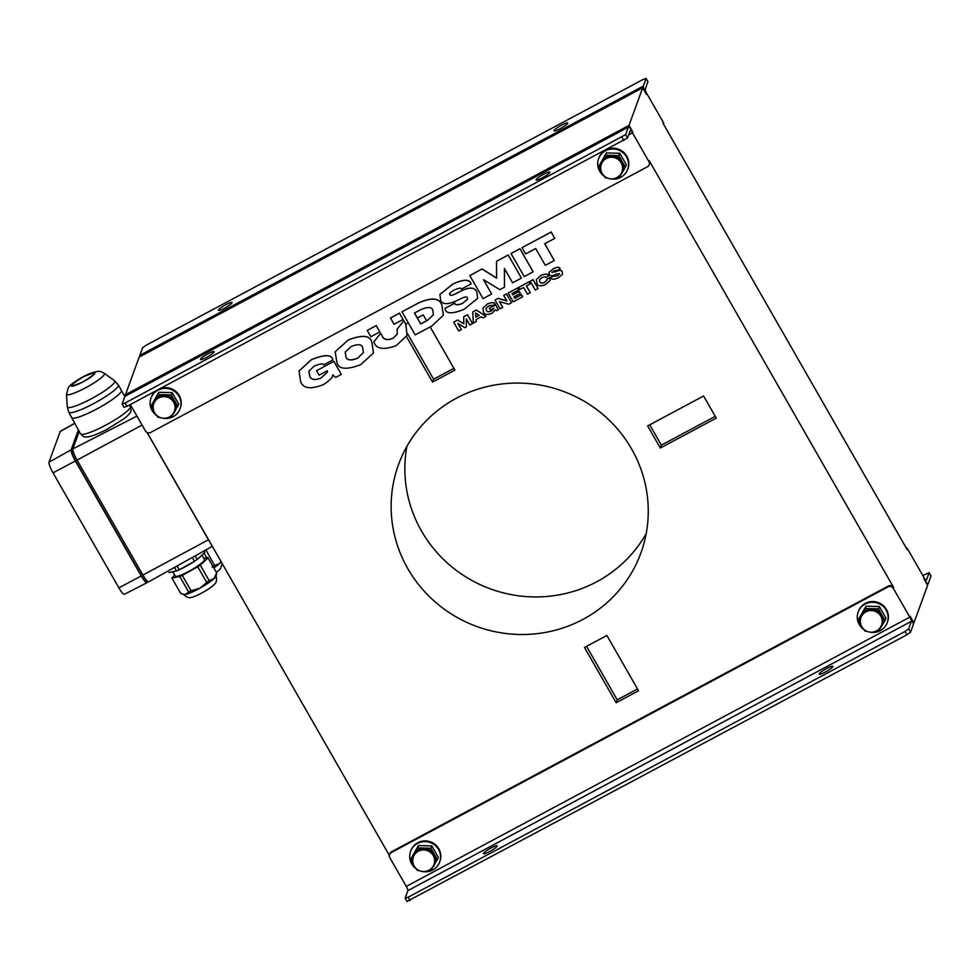 <?xml version="1.0" encoding="UTF-8"?>
<svg xmlns="http://www.w3.org/2000/svg" width="980" height="980" viewBox="0 0 980 980"><rect width="100%" height="100%" fill="white"/><g stroke="black" fill="none" stroke-linecap="round" stroke-linejoin="round"><path stroke-width="1.47" d="M129.495 405.01L130.303 406.467A28.383 4.533 151.2 0 1 104.076 426.018A28.383 4.533 -28.8 0 1 80.568 433.822L71.675 417.639A28.383 4.533 -28.8 0 0 98.723 407.937A28.383 4.533 -28.8 0 0 121.41 390.297A28.383 4.533 151.2 0 1 95.17 409.836A28.383 4.533 151.2 0 1 71.663 417.627L68.772 412.139A28.273 4.508 -28.8 0 0 68.772 412.139A28.273 4.508 -28.8 0 0 92.194 404.373A28.273 4.508 -28.8 0 0 118.311 384.895A28.273 4.508 151.2 0 1 118.384 385.606A28.273 4.508 151.2 0 1 93.921 403.454A28.273 4.508 151.2 0 1 68.772 412.139L67.265 406.725L66.493 394.095L68.318 387.774C69.739 384.209 83.447 376.051 89.793 373.625C101.258 369.301 101.504 372.4 104.297 373.307A21.634 3.454 -28.8 0 0 104.284 373.294A21.634 3.454 151.2 0 1 104.517 374.041A21.634 3.454 151.2 0 1 85.113 388.068A21.634 3.454 151.2 0 1 66.493 394.095A21.634 3.454 -28.8 0 0 66.493 394.095A21.634 3.454 -28.8 0 0 84.476 388.399A21.634 3.454 -28.8 0 0 104.297 373.307L114.55 380.718A27.06 4.324 151.2 0 1 89.756 399.607A27.06 4.324 151.2 0 1 67.265 406.725A27.06 4.324 -28.8 0 0 90.552 399.191A27.06 4.324 -28.8 0 0 114.832 381.637M114.55 380.718L118.311 384.895A28.273 4.508 -28.8 0 0 118.311 384.883L124.815 396.496M83.692 376.639C98.502 370.55 98.061 372.412 82.394 382.2C67.583 388.276 68.012 386.426 83.692 376.639M94.852 373.27A13.451 2.144 -28.8 0 0 83.692 376.639A13.451 2.144 -28.8 0 0 71.234 385.569A13.451 2.144 -28.8 0 0 82.394 382.2A13.451 2.144 -28.8 0 0 94.852 373.27M403.821 320.644L397.01 329.402L403.821 320.644L405.83 324.172L407.104 335.319M414.503 313.012L420.738 323.902L427.366 320.362L433.38 314.776M453.887 368.358L433.589 379.211L407.558 333.764M433.589 379.211L432.535 382.102L406.516 336.679M417.37 318.01L423.25 314.862L426.631 320.754M405.83 324.172L408.317 322.849M430.159 326.904L454.916 370.134L432.535 382.102M888.407 586.003L888.088 586.873A3.871 3.761 20 0 1 893.344 588.392L909.808 617.143A3.871 0.698 61.9 0 1 911.4 621.32L908.656 628.842L904.981 631.5L408.182 897.202L405.144 898.256L407.876 890.612A3.871 0.698 61.9 0 0 406.296 886.422L389.832 857.684A3.871 3.761 20 0 1 389.562 854.56L389.869 853.69A3.871 3.761 20 0 1 391.608 851.706L888.407 586.003A3.871 3.761 20 0 1 893.662 587.522L649.262 160.769A3.871 3.761 20 0 1 649.532 163.893L649.226 164.763A3.871 3.761 20 0 1 647.486 166.747L150.687 432.437A3.871 3.761 20 0 1 145.432 430.918L130.328 404.556M389.354 855.418L147.147 432.511M335.209 351.734L348.231 339.95C362.392 334.511 370.269 335.295 371.873 342.302L373.515 352.935L371.837 342.388C370.232 335.38 362.355 334.596 348.194 340.036L335.185 351.783L336.863 362.269C338.406 369.288 346.308 370.109 360.554 364.719L373.49 352.984M482.111 268.937L469.824 275.576L482.111 268.937L496.554 278.05M496.517 261.305L508.252 254.959L521.421 278.087L508.228 255.045L496.517 261.305L496.554 278.149L482.074 269.022M504.43 268.508L504.455 287.177L504.406 268.447L512.614 282.804L521.421 278.087M483.557 279.741L491.654 294.012L483.434 279.668L499.825 289.651L504.455 287.177M454.745 303.139L444.908 308.467L454.745 303.139C455.21 305.16 457.807 305.209 462.548 303.298L467.423 299.451M439.922 294.417L452.711 284.078C463.552 279.079 469.677 279.006 471.086 283.857L471.062 283.943C469.641 279.092 463.516 279.165 452.687 284.163L439.898 294.502L440.645 300.199C442.225 304.535 447.382 304.78 456.129 300.946L460.502 298.839C464.924 296.671 467.166 296.364 467.215 297.945L467.399 299.5L462.511 303.396C457.77 305.295 455.173 305.246 454.708 303.224M449.82 293.351L449.991 294.429C450.139 295.789 452.172 295.47 456.104 293.51L460.416 291.317C469.016 286.895 474.467 287.03 476.77 291.709L477.726 298.239M457.636 319.995L453.703 322.163L457.636 319.995L463.822 323.792M463.687 316.822L467.521 314.702L472.532 323.572L467.497 314.788L463.687 316.822L463.822 323.902L457.599 320.08M466.345 318.99L466.358 326.879L466.309 318.929L469.812 325.029L472.532 323.572M457.991 323.523L461.36 329.55L457.868 323.449L464.814 327.7L466.358 326.879M503.72 295.409L506.476 293.865L511.499 302.661L506.44 293.963L503.72 295.409L506.905 300.97L498.085 298.422L494.998 300.076L500.033 308.859L502.752 307.414L499.42 301.583L508.755 304.204L511.474 302.747M499.518 301.607L502.752 307.414M494.998 300.076L498.122 298.337L506.832 300.86M512.075 293.522L512.822 294.809L519.265 291.366L520.392 293.339L519.229 291.452L512.785 294.894L512.013 293.547L518.641 290.007L517.514 288.034L508.167 293.032L513.202 301.828L522.634 296.781L521.458 294.711L514.745 298.312L513.912 296.867L520.368 293.424M513.986 296.842L514.77 298.214L521.483 294.625L522.634 296.781M508.167 293.032L517.55 287.949L518.641 290.007M476.084 319.566L476.158 321.636L476.047 319.578L481.315 316.76L483.152 317.9L486.055 316.344L476.305 310.072L472.764 311.971L473.352 323.143L476.158 321.636M472.764 311.971L476.329 309.986L486.055 316.344M390.481 318.01L399.509 313.11L403.074 319.48L399.473 313.208L390.481 318.01L394.083 324.282L403.074 319.48M530.217 281.236L533.071 279.643L538.069 288.524L533.034 279.729L530.217 281.236L535.252 290.031L538.069 288.524M518.69 287.41L528.98 281.836L530.131 283.98L528.955 281.921L518.69 287.41L519.878 289.468L523.602 287.471L527.448 294.208L530.266 292.702L526.407 285.976L530.131 283.98M526.468 285.94L530.266 292.702M367.243 330.432L376.271 325.544L379.836 331.914L376.234 325.63L367.243 330.432L370.844 336.716L379.836 331.914M536.391 279.496L540.825 275.38C545.688 273.604 548.322 273.714 548.726 275.723L548.69 275.809C548.298 273.8 545.664 273.69 540.788 275.466L536.366 279.533L537.016 283.575C537.689 286.087 540.507 286.454 545.48 284.678L549.976 280.537L549.719 277.61L546.816 279.153L546.767 280.354M539.515 279.741L539.845 281.762C540.409 283.159 541.965 283.379 544.5 282.436L546.791 280.305M544.5 282.436L544.476 282.522C546.742 280.782 547.526 279.655 546.816 279.153L549.755 277.524L549.988 280.488M553.823 275.931L550.883 277.573L553.823 275.931L557.228 275.87L559.433 273.506M549.033 272.318L553.443 268.63C557.375 266.879 559.58 266.866 560.07 268.606L560.033 268.692C559.556 266.952 557.351 266.964 553.406 268.716L549.033 272.318L549.327 274.425C549.988 276.078 551.912 276.176 555.084 274.743L556.628 273.91L559.47 274.192M551.997 272.232L556.064 271.558C559.274 269.929 561.32 269.966 562.189 271.693L562.557 274.216L562.153 271.779C561.283 270.051 559.249 270.014 556.04 271.656L551.973 272.281M482.956 308.088L487.354 303.971C491.997 302.122 494.606 302.171 495.157 304.143L495.121 304.229C494.569 302.257 491.972 302.207 487.33 304.057L482.932 308.137L483.495 312.081C484.426 314.678 487.207 315.107 491.825 313.367L495.366 309.913M486.068 308.332L486.386 310.354C487.048 311.824 488.591 312.044 491.041 311.028C493.32 309.386 494.226 308.345 493.773 307.928M489.314 308.161L495.513 304.768L498.305 309.79L495.488 304.854L489.314 308.161L490.233 309.766L493.663 308.578M511.033 253.538L519.964 248.687L533.132 271.828L519.939 248.773L511.033 253.538L524.239 276.593L533.132 271.828M522.022 247.658L551.189 231.99L554.754 238.361L551.164 232.076L522.022 247.658L525.611 253.943L535.693 248.553L545.297 265.323L554.288 260.521L544.684 243.751L554.754 238.361M544.745 243.714L554.288 260.521M299.035 370.991L311.371 359.66C324.662 354.295 331.816 354.368 332.857 359.893L332.82 359.979C331.791 354.454 324.637 354.38 311.346 359.746L299.023 371.04L300.591 381.551C303.089 388.509 310.587 389.587 323.057 384.76L323.792 384.38C330.26 379.995 333.261 376.835 332.808 374.862L332.538 375.769M308.921 371.114L309.778 376.332C311.469 379.836 315.241 380.363 321.109 377.888L327.296 372.192M316.54 370.685L333.911 361.326L341.322 374.409L333.874 361.412L316.54 370.685L319.1 375.168L327.369 370.746L327.283 372.241L321.073 377.974C315.217 380.448 311.444 379.934 309.741 376.418L308.896 371.163L314.335 366.005C320.411 363.629 323.486 363.274 323.559 364.928L332.82 359.979M402.021 311.848L415.214 334.891L431.825 326.009L443.401 315.168L441.784 304.866C439.212 297.908 431.494 297.271 418.632 302.955L402.045 311.75L418.656 302.869C431.531 297.185 439.248 297.822 441.809 304.78L443.426 315.119M380.681 333.261L373.821 341.922L380.681 333.261L382.176 335.858C383.633 339.68 387.223 340.501 392.943 338.296L397.365 333.947M640.136 555.023A128.993 125.269 20 0 1 475.741 626.098A128.993 125.269 20 0 1 398.505 464.606A128.993 125.269 20 0 1 562.606 391.094A128.993 125.269 20 0 1 640.895 552.977A128.993 125.269 20 0 1 640.136 555.023M606.877 635.481L638.531 690.753L616.151 702.721L584.496 647.449L606.877 635.481M647.645 425.92L703.591 396.006L716.258 418.117L660.312 448.032L647.645 425.92M715.229 416.341L661.365 445.153L660.312 448.032M661.365 445.153L649.716 424.818M637.514 688.977L617.204 699.83L616.151 702.721M617.204 699.83L586.567 646.335M351.024 346.614C357.712 343.833 361.596 344.139 362.686 347.52L363.384 352.653L357.639 358.19C350.975 360.836 347.067 360.42 345.916 356.965L345.23 352.09L351.024 346.614M345.242 352.053L345.952 356.879C347.104 360.334 351.012 360.75 357.676 358.104L363.396 352.604M469.824 275.576L483.03 298.631L491.654 294.012M456.104 293.51L456.068 293.596C452.135 295.556 450.102 295.874 449.955 294.514C448.742 293.841 450.139 292.346 454.157 290.043L454.451 289.884C459.106 287.961 461.433 287.704 461.433 289.088L471.062 283.943M449.991 294.429L449.808 293.4M444.908 308.467L445.116 308.835C445.814 313.943 452.148 314.102 464.128 309.325L477.713 298.275L476.746 291.795C474.43 287.115 468.979 286.981 460.392 291.403L456.068 293.596M373.821 341.922L373.931 342.094C376.173 349.039 383.609 350.215 396.226 345.634L407.092 335.356L405.793 324.233L403.785 320.742M397.01 329.402L397.353 333.996L392.907 338.394C387.186 340.587 383.596 339.778 382.139 335.944L380.657 333.347M453.703 322.163L458.726 330.958L461.36 329.55M475.57 312.926L479.196 315.327L475.827 317.128L475.57 312.926M475.606 312.951L475.863 317.042L479.134 315.291M544.476 282.522C541.94 283.465 540.384 283.245 539.821 281.848L539.502 279.778L541.695 277.683C544.378 276.752 545.738 276.654 545.787 277.365L548.69 275.809M550.883 277.573L550.993 277.744C551.287 279.618 553.602 279.716 557.914 278.026L562.557 274.216M559.409 273.604L557.191 275.956L553.798 276.017M552.071 272.648L554.08 270.713L557.228 270.431L560.131 268.875M493.736 308.014C494.19 308.431 493.283 309.472 491.005 311.113C488.567 312.13 487.011 311.91 486.35 310.44L486.043 308.382L488.322 306.226C490.833 305.258 492.095 305.123 492.132 305.834L495.121 304.229M495.378 309.876L496.676 310.66L498.305 309.79M332.563 375.72L332.808 374.862L335.699 377.423L341.322 374.409M420.738 323.902L414.442 313.049L421.069 309.496C428.223 306.63 432.156 306.948 432.878 310.452L433.368 314.825L427.341 320.448L420.714 323.988M905.961 547.489A3.871 3.761 -160 0 1 907.676 549.082L907.37 549.952L662.958 123.186L663.276 122.316L646.812 93.578A3.871 0.698 61.9 0 1 645.232 89.388L647.854 81.683M406.921 446.39A128.993 125.269 -160 0 0 490.502 588.907A128.993 125.269 -160 0 0 646.2 533.61M205.923 549.878L214.571 565.472L219.361 563.696L221.014 561.491M204.134 551.14L205.739 550.062M213.836 567.947A18.706 2.928 -29.8 0 0 219.361 563.696A18.706 2.928 -29.8 0 0 221.149 561.712M212.072 567.163L214.571 565.472M222.252 563.635L220.439 568.731A14.835 2.328 150.2 0 1 216.335 572.308M206.682 557.743L204.061 553.161M147.527 581.422L147.135 582.488A10.315 1.862 -118.1 0 1 146.939 582.745A10.315 1.862 -118.1 0 1 141.23 575.958L75.374 460.98A10.315 1.862 -118.1 0 1 71.16 449.82L78.412 429.902M147.221 581.14L146.326 581.606A9.028 1.629 -118.1 0 1 141.34 575.664L75.484 460.686A9.028 1.629 -118.1 0 1 71.785 450.923L79.037 431.041M74.762 423.25L60.356 431.286A9.874 1.776 -118.1 0 0 60.172 431.531L49 462.18L71.16 449.82M146.939 582.745L124.35 594.321A9.874 1.776 -118.1 0 1 118.886 587.829L141.23 575.958M49 462.18A9.874 1.776 -118.1 0 0 53.042 472.85L118.886 587.829M209.941 542.136A9.004 1.617 -118.1 0 1 208.471 539.76L147.012 432.437M212.329 546.313L148.629 581.851A10.315 1.862 -118.1 0 1 142.909 575.064L77.053 460.086A10.315 1.862 -118.1 0 1 72.839 448.926L79.233 431.384M885.099 620.365L881.62 626.159A11.613 11.27 -160 0 0 881.731 614.852L885.099 620.365L885.945 618.049L879.366 606.559L866.002 606.204L858.382 619.642L865.156 608.519L878.521 608.874L881.731 614.852A11.613 11.27 -160 0 0 860.428 622.753M878.631 629.393A11.613 11.27 -160 0 0 881.62 626.159L878.325 631.488L874.969 631.573M866.908 631.304L864.96 631.132L863.711 629.172M860.673 623.99L858.382 619.642M879.366 606.559L878.521 608.874M866.002 606.204L865.156 608.519M860.991 617.498L861.359 616.481A10.964 10.645 20 0 1 875.299 610.234A10.964 10.645 20 0 1 881.963 623.99L881.584 625.007A10.964 10.645 -160 0 0 870.338 610.589A10.964 10.645 -160 0 0 860.991 617.498A10.964 10.964 0 0 0 867.533 631.549A10.964 10.964 0 0 0 881.584 625.007M625.497 167.066L622.018 172.872A11.613 11.27 -160 0 0 622.129 161.553L625.497 167.066L626.343 164.763L619.764 153.272L606.399 152.917L598.78 166.355L605.554 155.22L618.919 155.575L622.129 161.553A11.613 11.27 -160 0 0 600.826 169.467M619.029 176.106A11.613 11.27 -160 0 0 622.018 172.872L618.723 178.201L615.366 178.286M607.306 178.005L605.358 177.846L604.109 175.886M601.071 170.704L598.78 166.355M619.764 153.272L618.919 155.575M606.399 152.917L605.554 155.22M601.377 164.199L601.757 163.182A10.964 10.645 20 0 1 615.697 156.935A10.964 10.645 20 0 1 622.349 170.704L621.982 171.708A10.964 10.645 -160 0 0 610.736 157.29A10.964 10.645 -160 0 0 601.377 164.199A10.964 10.964 0 0 0 607.931 178.262A10.964 10.964 0 0 0 621.982 171.708M907.676 549.082L924.14 577.82A3.871 0.698 -118.1 0 0 926.284 580.368A3.871 0.698 -118.1 0 0 926.357 580.27L929.101 572.761L930.89 575.885M416.439 869.003A15.484 15.031 20 0 1 417.541 843.437A15.484 15.031 20 0 1 439.689 862.008A15.484 15.031 20 0 1 422.331 871.49M410.596 851.412L410.865 850.689A15.484 15.031 20 0 1 435.328 844.613A15.484 15.031 20 0 1 439.947 861.285L439.689 862.008M389.562 854.56A3.871 3.761 20 0 1 391.29 852.563L391.608 851.706M888.088 586.873L391.29 852.563M864.005 629.638A15.484 15.031 20 0 1 858.162 612.047L858.431 611.324A15.484 15.031 20 0 1 882.894 605.248A15.484 15.031 20 0 1 887.513 621.92L887.255 622.643A15.484 15.031 20 0 1 869.897 632.125M858.162 612.047A15.484 15.031 20 0 1 882.625 605.971A15.484 15.031 20 0 1 887.255 622.643M663.754 124.583A3.871 3.761 -160 0 0 663.276 122.316M156.837 415.704A15.484 15.031 20 0 1 157.939 390.15A15.484 15.031 20 0 1 180.087 408.721A15.484 15.031 20 0 1 162.729 418.191M160.463 388.448A15.484 15.031 20 0 1 180.345 407.999L180.087 408.721M150.994 398.113L151.263 397.39A15.484 15.031 20 0 1 156.138 390.751M649.262 160.769L648.944 161.639A3.871 3.761 20 0 1 649.226 164.763M648.944 161.639L632.48 132.888A3.871 0.698 -118.1 0 0 630.336 130.352A3.871 0.698 -118.1 0 0 630.263 130.438L627.519 137.96L625.62 134.64L125.146 403.001L122.108 404.054L124.852 396.41A7.742 1.397 -118.1 0 1 124.999 396.214L628.511 126.935A7.742 1.397 -118.1 0 1 632.798 132.018L629.001 125.391L642.696 87.808L139.185 357.088L125.489 394.671L629.001 125.391M608.029 149.083A15.484 15.031 20 0 1 627.911 168.633L627.653 169.356A15.484 15.031 20 0 1 610.295 178.838M604.403 176.339A15.484 15.031 20 0 1 598.56 158.748L598.829 158.025A15.484 15.031 20 0 1 603.705 151.398M598.56 158.748A15.484 15.031 20 0 1 623.023 152.684A15.484 15.031 20 0 1 627.653 169.356M407.043 901.441L906.88 634.82L910.555 632.161L913.299 624.64A7.742 1.397 61.9 0 0 910.126 616.273L913.923 622.913L913.201 623.292M825.356 672.011A7.865 1.237 150.2 0 1 819.17 674.167A7.865 1.237 150.2 0 1 825.393 669.181A7.865 1.237 150.2 0 1 832.829 666.339A7.865 1.237 150.2 0 1 825.356 672.011M489.682 851.534A7.865 1.237 150.2 0 1 483.495 853.69A7.865 1.237 150.2 0 1 489.718 848.705A7.865 1.237 150.2 0 1 497.154 845.863A7.865 1.237 150.2 0 1 489.682 851.534M922.78 575.444L929.101 572.761M931 576.069L928.256 583.59A7.742 1.397 -118.1 0 1 928.109 583.786A7.742 1.397 -118.1 0 1 923.822 578.69L927.631 585.33L913.923 622.913M139.907 356.708A7.742 1.397 61.9 0 1 139.822 355.36L142.553 347.839L146.228 345.18L643.027 79.49L646.065 78.424L643.333 86.081A7.742 1.397 61.9 0 0 646.494 94.448L642.696 87.808M561.528 125.146A7.865 1.237 150.2 0 1 567.714 123.002A7.865 1.237 150.2 0 1 561.491 127.976A7.865 1.237 150.2 0 1 554.055 130.818A7.865 1.237 150.2 0 1 561.528 125.146M225.853 304.67A7.865 1.237 150.2 0 1 232.04 302.526A7.865 1.237 150.2 0 1 225.817 307.5A7.865 1.237 150.2 0 1 218.381 310.342A7.865 1.237 150.2 0 1 225.853 304.67M124.007 407.239L127.045 406.32L627.519 137.96M206.645 357.345A7.865 1.237 150.2 0 1 200.471 359.488A7.865 1.237 150.2 0 1 206.682 354.503A7.865 1.237 150.2 0 1 214.118 351.661A7.865 1.237 150.2 0 1 206.645 357.345M542.332 177.821A7.865 1.237 150.2 0 1 536.146 179.965A7.865 1.237 150.2 0 1 542.357 174.979A7.865 1.237 150.2 0 1 549.792 172.137A7.865 1.237 150.2 0 1 542.332 177.821M625.62 134.64L628.364 127.131A7.742 1.397 -118.1 0 1 628.511 126.935M126.04 395.663L125.489 394.671M171.451 415.459A11.613 11.27 -160 0 0 164.591 395.001A11.613 11.27 -160 0 0 153.26 408.832M153.811 403.564L154.179 402.547A10.964 10.645 20 0 1 168.131 396.3A10.964 10.645 20 0 1 174.783 410.057L174.416 411.073A10.964 10.645 -160 0 0 163.17 396.655A10.964 10.645 -160 0 0 153.811 403.564A10.964 10.964 0 0 0 160.365 417.615A10.964 10.964 0 0 0 174.416 411.073M153.505 410.069L151.214 405.72L157.988 394.585L171.353 394.94L172.198 392.637L178.776 404.127L171.157 417.566L167.8 417.639M172.198 392.637L158.834 392.282L151.214 405.72M159.74 417.37L157.792 417.211L156.543 415.251M158.834 392.282L157.988 394.585M171.353 394.94L177.931 406.43M431.065 868.758A11.613 11.27 -160 0 0 424.193 848.288A11.613 11.27 -160 0 0 412.862 862.118M413.413 856.851L413.793 855.846A10.964 10.645 20 0 1 427.733 849.599A10.964 10.645 20 0 1 434.385 863.356L434.018 864.372A10.964 10.645 -160 0 0 422.772 849.954A10.964 10.645 -160 0 0 413.413 856.851A10.964 10.964 0 0 0 419.967 870.914A10.964 10.964 0 0 0 434.018 864.372M413.107 863.356L410.816 859.007L417.59 847.872L430.955 848.239L431.8 845.924L438.379 857.414L430.759 870.853L427.402 870.938M431.8 845.924L418.435 845.569L410.816 859.007M419.342 870.669L417.394 870.497L416.145 868.537M418.435 845.569L417.59 847.872M430.955 848.239L437.533 859.73M174.501 567.408L176.535 570.96A20.641 3.234 -29.8 0 0 179.254 569.772L177.074 565.975M192.264 557.498L194.457 561.32A20.641 3.234 -29.8 0 0 197.151 559.494L195.106 555.917M203.767 551.091L204.649 552.622A20.641 3.234 -29.8 0 0 204.624 552.01A20.641 3.234 -29.8 0 0 204.624 551.985L204.624 552.01M207.882 558.086L200.251 565.093L209.083 580.515L213.885 578.727L216.69 572.92L207.858 557.51L216.69 572.92M203.791 558.331L207.858 557.51M171.917 578.077L180.749 593.5L183.909 594.505A18.706 2.928 -29.8 0 0 185.661 594.419L188.601 591.896L179.769 576.485L171.917 578.077L174.661 574.954M179.769 576.485L182.28 575.383L191.112 590.793L199.834 588.208L209.083 580.515M206.596 582.194L197.764 566.771L182.28 575.383M197.764 566.771L200.251 565.093M172.811 571.72L175.334 576.13A16.77 2.622 -29.8 0 0 191.186 570.066A16.77 2.622 -29.8 0 0 204.44 559.457L201.941 555.109M182.868 594.235L185.661 594.419A18.706 2.928 -29.8 0 0 199.834 588.208A18.706 2.928 -29.8 0 0 213.885 578.727A18.706 2.928 -29.8 0 0 215.955 576.154L216.715 573.508M188.601 591.896L191.112 590.793M215.931 575.64C217.009 579.401 216.678 582.108 214.963 583.762A14.835 2.328 150.2 0 1 203.705 591.92A14.835 2.328 150.2 0 1 190.978 597.506C188.675 598.155 186.175 597.065 183.468 594.235M197.151 559.494L204.649 552.622M179.254 569.772L194.457 561.32M168.817 572.541L176.535 570.96M60.172 431.531L74.823 423.36M53.042 472.85L75.374 460.98M136.931 416.071L72.839 448.926M71.785 450.923L72.875 450.347M75.484 460.686L76.955 459.902M141.34 575.664L142.811 574.88M208.471 539.76L142.909 575.064M142.076 425.075L77.053 460.086M909.808 617.143L406.296 886.422M628.621 134.958L632.48 132.888M410.081 900.51L408.182 897.202M911.4 621.32L407.876 890.612M904.981 631.5L906.88 634.82M910.555 632.161L908.656 628.842M893.344 588.392L893.662 587.522M646.065 78.559L647.964 81.879M139.822 355.36L643.333 86.081M621.945 137.298L623.856 140.618M127.045 406.32L125.146 403.001M628.364 127.131L124.852 396.41M180.026 569.343A16.77 2.622 -29.8 0 0 194.261 561.43M197.948 558.772A16.77 2.622 -29.8 0 0 200.986 555.979M130.303 406.467C131.124 410.228 131.161 412.053 130.438 411.955C130.328 413.046 128.306 415.238 124.338 418.546L106.698 429.522C90.65 437.619 86.999 437.105 85.125 436.86C84.819 437.533 83.3 436.517 80.568 433.822M407.043 901.576L405.144 898.256M931 575.946L929.101 572.626M928.109 583.786L927.068 584.337M646.065 78.424L647.964 81.744M122.108 404.054L124.007 407.374"/></g></svg>
